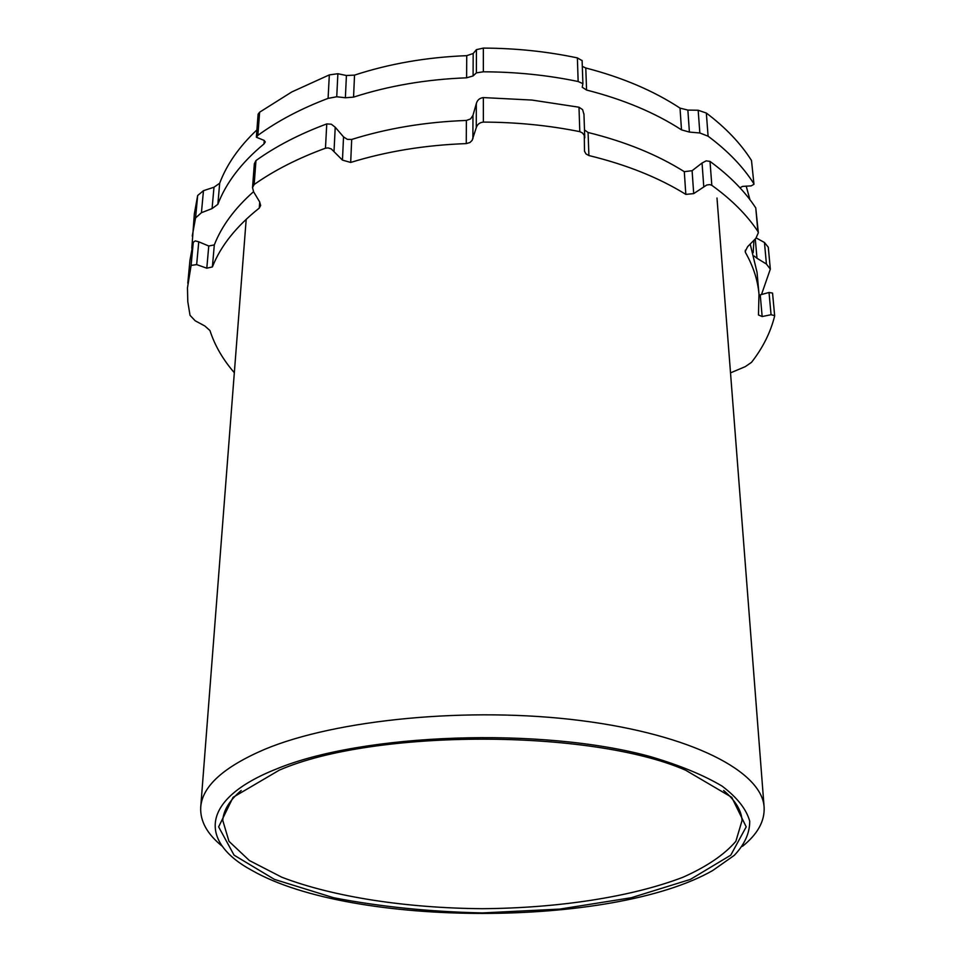 <?xml version="1.0" encoding="UTF-8"?>
<svg xmlns="http://www.w3.org/2000/svg" width="962" height="962" viewBox="0 0 962 962"><rect width="100%" height="100%" fill="white"/><g stroke="black" fill="none" stroke-linecap="round" stroke-linejoin="round"><path stroke-width="1.44" d="M723.616 790.475C735.245 800.3 741.389 810.281 742.075 820.43L735.87 841.305C724.506 854.605 706.902 866.57 683.056 877.212C631.228 897.101 557.84 908.152 482.419 908.693C406.986 908.152 333.598 897.101 281.77 877.212L249.374 860.533L228.968 841.305L222.763 820.43C223.437 810.281 229.593 800.3 241.209 790.475M279.317 770.141L233.081 797.306L218.639 826.875L234.079 855.17L274.483 879.412L333.61 897.738C380.074 906.709 429.677 911.784 482.419 912.926L559.836 909.09L631.228 897.738L690.355 879.412L730.759 855.17L746.199 826.875L731.745 797.306L685.569 770.177C590.872 728.847 374.074 728.835 279.317 770.141M276.154 769.107C362.313 733.224 541.786 726.683 650.324 756.589C679.641 765.247 703.559 775.083 722.089 786.11C737.193 797.534 746.404 809.234 749.723 821.199C749.771 833.068 744.624 844.456 734.271 855.362L712.698 870.526C612.662 927.729 352.176 927.729 252.14 870.526C199.11 842.003 199.843 799.398 276.154 769.107M742.472 846.344C757.611 834.174 764.826 821.139 764.117 807.226C762.277 771.813 692.159 734.667 580.711 720.574C469.492 706.373 335.762 719.444 264.31 749.482C223.437 767.111 202.236 786.351 200.721 807.226C200 821.139 207.215 834.174 222.366 846.344M583.946 114.37L582.599 109.632L578.992 107.215L579.797 131.65L582.563 133.021L584.283 135.486L584.499 151.202L586.002 153.956L588.9 155.543C626.527 164.694 658.826 177.633 685.822 194.384L693.698 193.615L706.745 185.005L709.8 184.596L711.82 185.329C731.601 199.579 746.957 214.947 757.876 231.421L758.333 232.78L755.843 238.372L747.678 246.597L745.177 251.491L745.514 252.597C753.282 266.318 757.767 280.158 758.982 294.107L758.477 314.983L762.157 316.546L771.067 314.718L774.638 315.632L774.578 316.282C770.478 332.551 762.794 347.919 751.502 362.349L745.237 366.666L730.519 372.859M234.331 372.715C222.919 359.56 214.803 345.514 209.956 330.555L204.834 325.974L195.202 320.791L190.031 315.332L187.794 301.695L187.47 287.842L191.101 265.416L196.657 264.598L206.794 268.194L212.398 266.919C220.671 245.911 236.303 226.31 259.283 208.081L260.666 205.459L259.548 201.707L253.631 191.859L252.525 187.59L254.16 184.512C274.23 170.358 298.004 158.249 325.469 148.208L328.03 147.895L331.289 148.93L342.46 160.113L350.685 162.446C386.556 151.383 425.072 145.094 466.257 143.603L469.937 142.52L472.126 140.392L476.262 127.693C477.344 124.314 479.713 122.463 483.369 122.102L483.357 97.583L531.938 100.06L578.992 107.215M483.369 122.102C516.534 122.21 548.677 125.397 579.797 131.65M483.357 97.583C479.689 98.016 477.332 100.012 476.322 103.583L476.262 127.693M472.895 138.781L472.967 115.368L476.322 103.583M472.967 115.368L470.562 118.927L466.378 120.442L466.257 143.603M350.685 162.446L351.695 139.454C387.301 128.295 425.529 121.958 466.378 120.442M351.695 139.454L347.354 139.37L343.542 136.893L342.46 160.113M334.03 151.13L335.221 127.237L343.542 136.893M335.221 127.237L331.301 124.194L326.755 123.918L325.469 148.208M254.16 184.512L255.964 160.57C275.902 146.284 299.495 134.055 326.755 123.918M255.964 160.57L254.341 163.78L252.525 187.59M212.398 266.919L214.31 244.913C221.609 226.154 234.692 208.405 253.535 191.691M214.31 244.913L208.766 246.007L206.794 268.194M196.657 264.598L198.749 241.811L208.766 246.007M198.749 241.811L195.262 240.897L193.278 242.292L191.101 265.416M187.794 283.189L189.959 260.257L193.278 242.292M774.638 315.632L772.546 293.073L769.023 292.472L771.067 314.718M762.157 316.546L760.233 294.877L769.023 292.472M760.233 294.877L759.054 295.021M750.216 244.144L757.058 272.39L758.982 294.107M758.333 232.78L755.771 207.948L757.876 231.421M711.82 185.329L710.004 161.4C729.653 175.781 744.901 191.294 755.771 207.948M710.004 161.4L706.168 160.858L702.044 163.035L703.763 186.604M693.698 193.615L692.099 170.695L702.044 163.035M692.099 170.695L684.295 171.681L685.822 194.384M588.9 155.543L588.083 132.491C625.42 141.715 657.491 154.786 684.295 171.681M588.083 132.491L584.499 129.954M256.914 129.894C239.141 146.681 226.731 164.454 219.685 183.225L213.985 187.229L203.463 190.68L197.667 195.502L194.348 213.841L191.811 248.28M259.62 112.205L258.105 114.201L256.361 137.229L257.864 135.377L259.62 112.205L291.775 91.955L329.329 74.892L328.09 98.377C301.07 108.61 277.657 120.947 257.864 135.377M582.094 60.63L577.38 57.9C547.017 51.479 515.68 48.208 483.345 48.1L476.43 49.639L473.172 53.511L466.726 55.664C426.779 57.215 389.369 63.696 354.533 75.12L346.416 75.505L337.878 73.725L329.329 74.892M751.502 160.486L753.967 184.307L751.502 160.486C740.752 143.506 725.697 127.693 706.336 113.047L698.171 110.245L687.866 110.089L680.026 108.117C653.739 90.813 622.318 77.429 585.786 67.989L582.311 66.366M749.939 199.687L746.175 186.051M764.453 242.496L766.425 264.045L770.322 269.144L768.289 247.234L764.453 242.496L756.216 237.951M197.667 195.502L195.563 217.929L192.244 236.087M195.563 217.929L201.431 212.71L203.463 190.68M213.985 187.229L212.085 208.574L201.431 212.71M212.085 208.574L217.845 204.353L219.685 183.225M264.249 140.452L263.997 143.927C241.426 162.626 226.046 182.768 217.845 204.353M263.997 143.927L265.296 141.955L264.045 140.368L256.361 137.229M328.09 98.377L336.736 96.765L337.878 73.725M346.416 75.505L345.37 97.763L336.736 96.765M345.37 97.763L353.559 97.126L354.533 75.12M466.726 55.664L466.606 77.814C426.346 79.353 388.66 85.786 353.559 97.126M466.606 77.814L473.1 75.938L473.172 53.511M476.43 49.639L476.382 72.859L473.1 75.938M476.382 72.859L483.357 71.801L483.345 48.1M577.38 57.9L578.15 81.517C547.558 75.144 515.957 71.909 483.357 71.801M578.15 81.517L582.9 83.646L582.226 87.265L586.567 90.043L585.786 67.989M680.026 108.117L681.493 129.858C655.026 112.686 623.376 99.423 586.567 90.043M681.493 129.858L689.405 132.083L687.866 110.089M698.171 110.245L699.843 132.984L689.405 132.083M699.843 132.984L708.092 136.207L706.336 113.047M753.547 183.225C742.748 166.402 727.597 150.733 708.092 136.207M753.967 184.307L751.178 185.882L742.508 186.412L739.982 187.806M753.21 252.669L753.907 240.416M754.172 256.048L756.986 258.273L755.278 238.973M766.425 264.045L756.986 258.273M770.322 269.144L761.471 294.6M745.514 252.597L745.309 250.216M259.728 202.008L259.283 208.081M764.117 807.226L716.991 198.016M200.721 807.226L246.2 219.264M584.764 137.867L583.946 113.829M582.106 60.462L582.9 83.646"/></g></svg>
